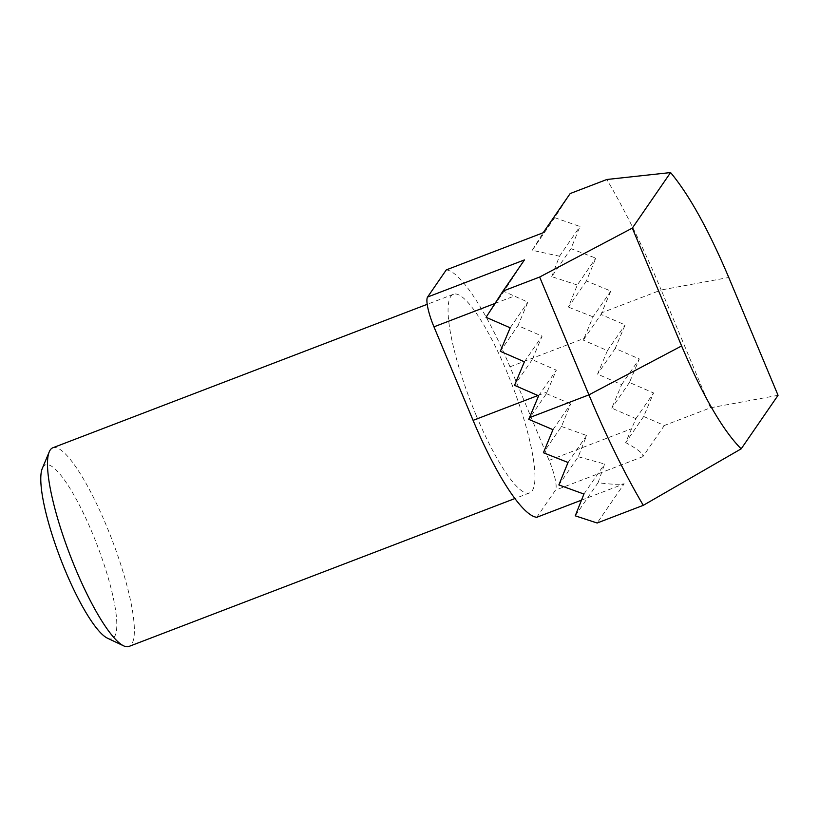 <?xml version="1.0" encoding="UTF-8"?>
<svg xmlns="http://www.w3.org/2000/svg" width="819" height="819" viewBox="0 0 819 819"><rect width="100%" height="100%" fill="white"/><g stroke="black" fill="none" stroke-linecap="round" stroke-linejoin="round"><path stroke-width="0.61" stroke-dasharray="4.09 3.07" d="M107.381 638.144A93.079 19.543 69 0 0 97.021 544.758A93.079 19.543 69 0 0 42.332 468.366M52.856 447.768A106.378 22.338 -111 0 1 111.773 539.107A106.378 22.338 -111 0 1 128.982 646.437M476.31 415.673A106.378 22.338 69 0 0 529.586 492.915A106.378 22.338 69 0 0 512.377 385.595A106.378 22.338 69 0 0 453.46 294.256A106.378 22.338 69 0 0 476.31 415.673M570.178 193.55L554.688 217.68L579.965 226.484L570.997 248.669L595.802 258.149L586.404 280.968L610.8 291.052L601.709 312.766L661.189 289.977A252.641 53.04 -111 0 0 606.838 179.494M586.404 280.968L568.386 307.135L577.303 285.012L595.802 258.149M577.303 285.012L551.73 276.648L570.997 248.669M778.05 395.311L710.472 407.801L664.342 425.481L643.683 416.482L653.562 392.966L629.453 382.473L639.332 358.947L615.223 348.454L625.112 324.938L601.003 314.445L583.312 340.12L593.038 316.83L610.8 291.052M593.038 316.83L568.386 307.135M601.003 314.445L601.709 312.766M710.472 407.801L661.189 289.977L728.767 277.487M568.017 462.479L586.609 435.493L578.275 456.767L558.865 484.94M578.275 456.767L604.617 464.015L598.105 482.637C609.193 484.285 617.874 484.674 624.17 483.804L597.153 523.013M583.927 494.052L604.617 464.015M552.968 429.668L570.751 403.849L561.476 426.494L543.396 452.733M561.476 426.494L586.609 435.493M524.477 259.899L503.92 291.38L527.856 302.129L517.977 325.645L542.086 336.138L532.207 359.654L556.316 370.147L546.427 393.663L528.746 419.338M546.427 393.663L570.751 403.849M536.762 517.291L555.456 490.161A26.597 5.579 69 0 0 549.099 460.35L509.971 366.81A132.965 27.918 69 0 0 446.294 269.881M664.342 425.481L642.864 456.664C643.806 454.033 638.083 449.355 625.685 442.608L635.882 418.632L611.773 408.138L621.652 384.623L597.542 374.129L607.422 350.614L583.312 340.12M581.48 500.163L624.17 483.804M551.73 276.648L559.49 256.204L532.227 250.286L543.161 232.76M532.227 250.286L554.688 217.68M559.49 256.204L579.965 226.484M510.176 327.795L527.856 302.129M486.066 317.301L503.92 291.38M500.296 351.31L517.977 325.645M524.406 361.803L542.086 336.138M532.207 359.654L514.516 385.329M538.626 395.812L556.316 370.147M607.422 350.614L625.112 324.938M615.223 348.454L597.542 374.129M621.652 384.623L639.332 358.947M629.453 382.473L611.773 408.138M635.882 418.632L653.562 392.966M643.683 416.482L625.685 442.608M598.105 482.637L575.245 515.827M495.014 303.429L514.076 296.13M549.099 460.35L631.644 428.716M642.864 456.664L555.456 490.161M509.971 366.81L584.019 338.442M537.929 395.516L547.133 391.984M453.46 294.256L427.221 304.31M529.586 492.915L514.875 498.556"/><path stroke-width="1.23" d="M49.263 451.801L42.332 468.366A93.079 19.543 69 0 0 65.469 571.068A93.079 19.543 69 0 0 107.381 638.144L123.608 645.833A106.378 22.338 -111 0 1 75.706 569.185A106.378 22.338 -111 0 1 49.263 451.801A106.378 22.338 -111 0 1 52.856 447.768L427.221 304.31M514.875 498.556L128.982 646.437A106.378 22.338 -111 0 1 123.608 645.833M670.587 172.563L632.319 228.112L681.613 345.946C703.03 396.201 722.89 430.507 741.185 448.832L778.05 395.311L728.767 277.487C708.568 229.832 689.168 194.861 670.587 172.563L606.838 179.494L570.178 193.55L543.161 232.76L446.294 269.881L427.6 297.021A26.597 5.579 69 0 0 433.957 326.832L473.085 420.362A132.965 27.918 69 0 0 536.762 517.291L581.48 500.163M741.185 448.832L643.284 505.333L597.153 523.013L575.245 515.827L583.927 494.052L558.865 484.94L568.017 462.479L543.396 452.733L552.968 429.668L528.746 419.338L529.453 417.659L588.933 394.86L539.649 277.037L502.989 291.083L486.066 317.301L510.176 327.795L500.296 351.31L524.406 361.803L514.516 385.329L538.626 395.812L529.453 417.659M643.284 505.333A252.641 53.04 -111 0 1 588.933 394.86L681.613 345.946M632.319 228.112L539.649 277.037M427.6 297.021L524.477 259.899L502.989 291.083M433.957 326.832L495.014 303.429M473.085 420.362L537.929 395.516"/></g></svg>
